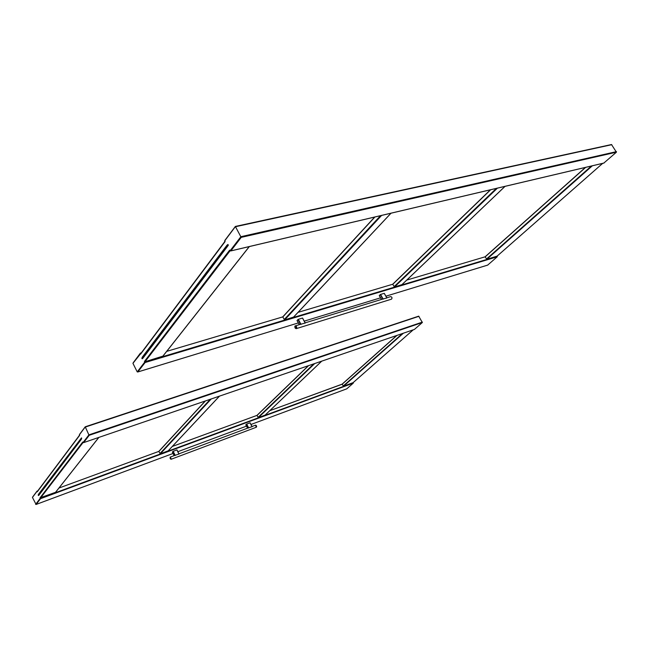 <?xml version="1.0" encoding="UTF-8"?>
<svg xmlns="http://www.w3.org/2000/svg" width="649" height="649" viewBox="0 0 649 649"><rect width="100%" height="100%" fill="white"/><g stroke="black" fill="none" stroke-linecap="round" stroke-linejoin="round"><path stroke-width="0.97" d="M396.758 335.476L342.12 384.151L269.781 410.687L342.153 384.232L396.985 335.403M40.473 498.059L83.023 442.569L83.607 442.618L89.254 435.276L88.897 434.903L83.023 442.569L82.756 442.018L40.003 497.864L55.53 492.315M353.121 382.634L343.508 386.228L342.153 384.232M172.301 446.463L256.939 415.401L258.383 417.64L265.157 415.076M205.222 401.017L158.81 451.404L58.954 488.04L158.818 451.412L160.319 453.829L168.18 450.82M40.003 497.864L40.562 498.667L36.093 504.46L32.45 497.41L32.701 496.899L37.098 491.042L37.244 491.828L79.6 435.398L79.624 434.27L85.23 426.799L418.694 316.16L422.345 322.529L414.419 329.424M40.562 498.667L353.299 383.129L353.202 382.577M37.423 491.398L37.244 491.828M308.34 365.736L256.939 415.401L172.31 446.447M38.469 494.692L38.38 495.568L38.826 495.317L81.393 438.951M38.826 495.317L81.425 439.203L81.506 437.872M38.21 495.033L38.437 495.495M81.222 438.245L38.405 494.384M353.299 383.129L346.761 388.824M418.694 316.16L85.23 426.799L88.897 434.903M85.157 427.083L79.34 434.846M37.009 491.325L32.45 497.41M353.307 382.764L40.222 498.335L35.63 504.378M585.439 167.418L485.063 256.826L406.769 280.076L485.063 256.826M145.011 361.728L230.03 250.847L230.857 250.879L241.225 237.372L240.836 236.755L230.03 250.855L229.641 250.141L144.435 361.452L145.011 361.728L162.875 356.147M497.069 256.152L486.823 259.276L485.071 256.834M490.433 189.792L392.661 284.262L298.053 312.356L392.661 284.262L394.519 286.947L401.958 284.635M166.72 351.369L282.696 316.923L284.66 319.868L293.599 317.069M144.435 361.452L145.116 362.531L137.783 371.982L137.223 371.885L132.956 363.359L133.264 362.669L140.387 353.153L140.687 354.021L225.025 241.663L225.025 240.179L235.352 226.444L611.512 144.532L235.36 226.493M145.116 362.531L497.256 256.777L497.158 256.095M224.935 241.493L140.687 354.021M374.692 217.05L282.696 316.915L166.736 351.352M142.309 357.607L142.131 358.816L142.837 358.321L227.669 246.166M142.837 358.321L228.343 245.184L227.945 244.462L226.988 245.225L142.261 357.177M142.236 357.623L141.815 358.183M227.255 245.322L227.969 244.511M141.88 358.167L142.196 358.735M497.256 256.777L487.667 265.1M140.995 353.259L132.94 363.318M603.838 163.053L616.42 152.191L611.512 144.532M235.352 226.444L240.836 236.755M235.311 226.712L224.635 240.949M144.743 362.077L137.223 371.885M174.613 455.452L179.01 454.04L176.99 449.911L179.01 454.04M248.088 427.975L252.088 426.701L250.1 422.815L252.088 426.701M252.039 426.766L250.019 422.832L246.693 424.065L248.713 428.016M248.405 427.975L246.474 424.186L245.817 424.827L247.594 428.153M178.946 454.122L176.893 449.935L173.186 451.306L175.238 455.509M174.914 455.468L172.95 451.444L172.342 452.085L174.151 455.622L172.342 452.085M300.179 324.386L305.265 323.048L302.564 318.051L305.265 323.048M382.383 299.148L386.918 297.972L384.289 293.324L386.918 297.972M386.869 298.013L384.224 293.332L380.549 294.443L383.202 299.14M382.813 299.108L380.273 294.605L379.276 295.571L381.563 299.4M305.208 323.105L302.483 318.059L298.28 319.332L301.006 324.395M300.592 324.354L297.98 319.503L297.039 320.501L299.384 324.63M37.025 491.358L37.537 491.171M36.141 504.427L173.032 453.481L36.117 504.451M177.858 451.688L246.49 426.142L177.858 451.696M346.793 388.824L250.96 424.487L346.842 388.8M256.972 415.498L308.559 365.663M89.254 435.276L422.345 322.529M83.607 442.618L414.533 329.384M88.889 434.871L422.361 322.115M85.165 427.115L418.946 316.306M258.383 417.64L314.724 363.545M258.01 417.461L313.775 363.87M265.043 415.182L321.701 361.16M55.327 492.575L98.794 437.434M38.478 494.652L81.19 438.27M38.323 495.179L81.604 438.075M38.405 495.374L81.701 438.286M159.905 453.643L210.308 399.281M158.843 451.501L205.425 400.952M168.026 450.99L219.435 396.158M160.319 453.829L211.258 398.957M353.032 382.715L413.186 329.854M343.167 386.058L402.404 333.545M343.508 386.228L403.345 333.229M144.727 362.037L497.288 256.314M140.444 353.137L141.263 352.902M137.896 371.926L298.362 322.918L137.848 371.966M380.565 297.834L304.235 321.141L380.549 297.818M487.732 265.1L385.912 296.195L487.829 265.052M392.702 284.376L490.668 189.735M241.225 237.372L616.42 152.191M230.857 250.879L604.114 162.988M240.82 236.715L616.477 151.639M235.336 226.752L611.788 144.686M394.519 286.947L497.418 188.145M394.073 286.712L496.38 188.388M401.836 284.749L505.027 186.352M162.648 356.439L249.248 246.588M142.334 357.55L227.361 245.29M142.026 358.353L228.115 244.77M142.147 358.589L228.261 245.038M284.165 319.616L380.525 215.679M282.745 317.037L374.919 216.993M293.429 317.239L390.974 213.213M284.66 319.868L381.612 215.419M496.98 256.233L602.686 163.361M485.111 256.923L585.682 167.361M486.426 259.056L591.377 166.022M486.823 259.276L592.367 165.787M170.087 457.448L170.687 459.119M171.166 459.249L256.266 427.261L255.503 425.192M170.216 458.592C172.415 460.636 169.567 454.925 170.216 458.592M256.079 425.363L256.598 426.758M294.873 326.65L295.473 325.83C296.844 326.617 297.08 327.567 296.163 328.67L295.376 328.28M296.333 328.621L391.363 299.213C392.337 298.151 392.134 297.274 390.747 296.585L390.568 296.634M295.076 327.891C298.175 330.065 294.386 323.194 295.076 327.891M391.769 297.234L392.02 298.045M83.575 442.642L414.468 329.416M265.1 415.149L321.742 361.152M55.425 492.51L98.875 437.41M37.309 491.463L79.511 435.211M168.099 450.941L219.492 396.133M353.072 382.691L413.218 329.846M140.435 353.113L141.287 352.869M230.776 250.944L603.927 163.069M401.901 284.716L505.076 186.344M162.769 356.374L249.354 246.563M140.744 353.591L224.895 241.42M293.518 317.199L391.031 213.205M497.029 256.209L602.71 163.353M171.109 459.265L170.208 458.624L170.363 457.042L174.662 455.436M178.913 453.846L248.137 427.951M251.99 426.507L255.56 425.176C256.647 425.72 256.899 426.417 256.314 427.245M245.801 424.868L247.569 428.162M296.163 328.67L295.068 327.964C294.687 326.463 294.824 325.757 295.473 325.83L300.349 324.338M305.16 322.861L382.561 299.1M386.812 297.794L390.747 296.585C392.11 297.161 392.353 298.021 391.493 299.173M379.251 295.644L381.507 299.416M297.031 320.574L299.343 324.646"/></g></svg>
